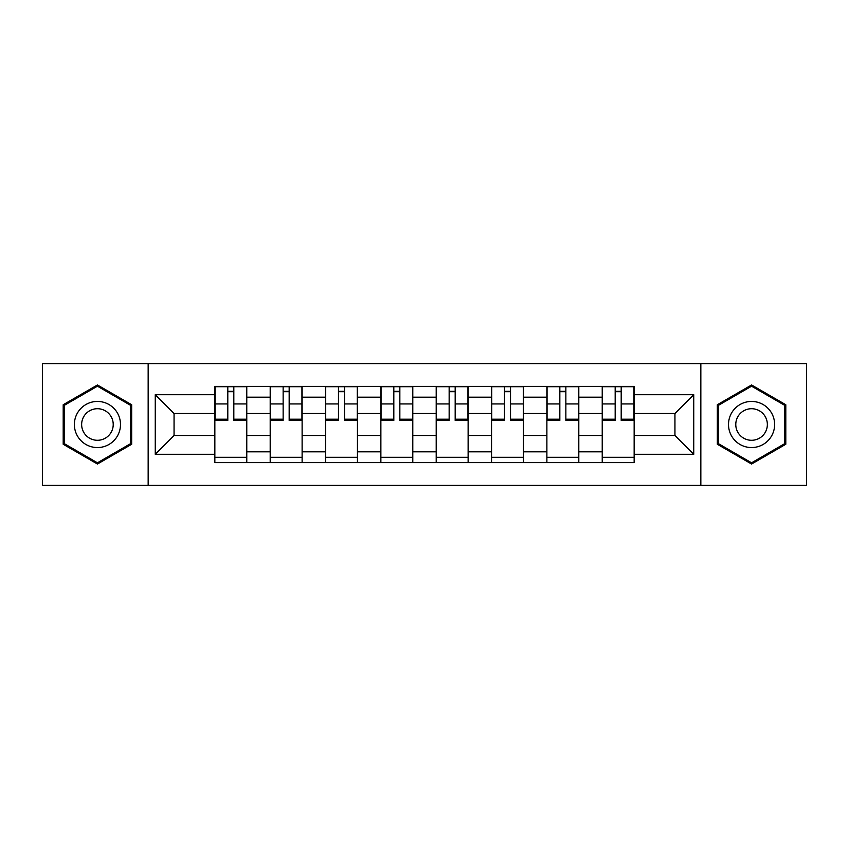 <?xml version="1.0" encoding="UTF-8"?>
<svg xmlns="http://www.w3.org/2000/svg" width="849" height="849" viewBox="0 0 849 849"><rect width="100%" height="100%" fill="white"/><g stroke="black" fill="none" stroke-linecap="round" stroke-linejoin="round"><path stroke-width="1.27" d="M700.839 485.341L806.55 485.341L806.55 363.659L42.45 363.659L42.45 485.341L700.839 485.341L700.839 363.659M270.194 462.631L270.194 397.183L246.772 397.183L246.772 462.631M246.772 397.183L246.772 386.369M270.194 397.183L270.194 386.369M302.117 386.369L302.117 462.631M325.528 462.631L325.528 386.369M357.45 386.369L357.45 462.631M380.872 462.631L380.872 386.369M412.794 386.369L412.794 462.631M436.206 462.631L436.206 386.369M468.128 386.369L468.128 462.631M491.55 462.631L491.55 386.369M523.472 386.369L523.472 462.631M546.883 462.631L546.883 386.369M578.806 386.369L578.806 462.631M602.228 462.631L602.228 386.369M602.228 435.495L578.806 435.495M546.883 435.495L523.472 435.495M491.55 435.495L468.128 435.495M436.206 435.495L412.794 435.495M380.872 435.495L357.45 435.495M325.528 435.495L302.117 435.495M270.194 435.495L246.772 435.495M602.228 413.505L578.806 413.505M546.883 413.505L523.472 413.505M491.55 413.505L468.128 413.505M436.206 413.505L412.794 413.505M380.872 413.505L357.45 413.505M325.528 413.505L302.117 413.505M270.194 413.505L246.772 413.505M174.056 435.495L214.85 435.495L214.85 413.505L174.056 413.505L174.056 435.495L155.261 454.3L155.261 394.7L214.85 394.7L214.85 413.505M634.15 413.505L634.15 435.495L674.944 435.495L674.944 413.505L634.15 413.505L634.15 386.369L214.85 386.369L214.85 394.7M634.15 394.7L693.739 394.7L693.739 454.3L634.15 454.3L634.15 435.495M214.85 435.495L214.85 462.631L634.15 462.631L634.15 454.3M214.85 454.3L155.261 454.3M148.161 485.341L148.161 363.659M131.669 404.74L97.433 384.968L63.197 404.74L63.197 444.26L97.433 464.032L131.669 444.26L131.669 404.74M785.803 404.74L751.567 384.968L717.331 404.74L717.331 444.26L751.567 464.032L785.803 444.26L785.803 404.74M246.772 457.314L214.85 457.314M227.797 391.686L233.825 391.686M302.117 457.314L270.194 457.314M283.142 391.686L289.169 391.686M357.45 457.314L325.528 457.314M338.475 391.686L344.503 391.686M412.794 457.314L380.872 457.314M393.819 391.686L399.847 391.686M468.128 457.314L436.206 457.314M449.153 391.686L455.181 391.686M523.472 457.314L491.55 457.314M504.497 391.686L510.525 391.686M578.806 457.314L546.883 457.314M559.831 391.686L565.859 391.686M634.15 457.314L602.228 457.314M615.175 391.686L621.203 391.686M155.261 394.7L174.056 413.505M674.944 435.495L693.739 454.3M674.944 413.505L693.739 394.7M233.825 419.194L246.603 419.194L246.603 420.425L233.825 420.425L233.825 386.719L246.603 386.719L239.503 386.719M246.603 419.194L246.603 386.719M227.797 391.336L233.825 391.336M222.12 386.719L215.03 386.719L215.03 420.425L227.797 420.425L227.797 386.719L222.661 386.719M215.03 386.719L238.972 386.719M289.169 419.194L301.936 419.194L301.936 420.425L289.169 420.425L289.169 386.719L301.936 386.719L294.847 386.719M301.936 419.194L301.936 386.719M283.142 391.336L289.169 391.336M277.464 386.719L270.364 386.719L270.364 420.425L283.142 420.425L283.142 386.719L277.994 386.719M270.364 386.719L294.316 386.719M344.503 419.194L357.28 419.194L357.28 420.425L344.503 420.425L344.503 386.719L357.28 386.719L350.181 386.719M357.28 419.194L357.28 386.719M338.475 391.336L344.503 391.336M332.797 386.719L325.708 386.719L325.708 420.425L338.475 420.425L338.475 386.719L333.328 386.719M325.708 386.719L349.65 386.719M77.461 436.025A23.061 23.061 0 0 0 108.959 444.473A23.061 23.061 0 0 0 117.406 412.975A23.061 23.061 0 0 0 85.908 404.527A23.061 23.061 0 0 0 77.461 436.025M83.764 432.396A15.781 15.781 0 0 0 105.329 438.169A15.781 15.781 0 0 0 111.102 416.604A15.781 15.781 0 0 0 89.538 410.831A15.781 15.781 0 0 0 83.764 432.396M97.433 386.199L130.597 405.355L130.597 443.645L97.433 462.801L64.269 443.645L64.269 405.355L97.433 386.199M731.594 436.025A23.061 23.061 0 0 0 763.092 444.473A23.061 23.061 0 0 0 771.539 412.975A23.061 23.061 0 0 0 740.041 404.527A23.061 23.061 0 0 0 731.594 436.025M737.898 432.396A15.781 15.781 0 0 0 759.462 438.169A15.781 15.781 0 0 0 765.236 416.604A15.781 15.781 0 0 0 743.671 410.831A15.781 15.781 0 0 0 737.898 432.396M751.567 386.199L784.731 405.355L784.731 443.645L751.567 462.801L718.403 443.645L718.403 405.355L751.567 386.199M399.847 419.194L412.614 419.194L412.614 420.425L399.847 420.425L399.847 386.719L412.614 386.719L405.525 386.719M412.614 419.194L412.614 386.719M393.819 391.336L399.847 391.336M388.142 386.719L381.042 386.719L381.042 420.425L393.819 420.425L393.819 386.719L388.672 386.719M381.042 386.719L404.994 386.719M455.181 419.194L467.958 419.194L467.958 420.425L455.181 420.425L455.181 386.719L467.958 386.719L460.858 386.719M467.958 419.194L467.958 386.719M449.153 391.336L455.181 391.336M443.475 386.719L436.386 386.719L436.386 420.425L449.153 420.425L449.153 386.719L444.006 386.719M436.386 386.719L460.328 386.719M510.525 419.194L523.292 419.194L523.292 420.425L510.525 420.425L510.525 386.719L523.292 386.719L516.203 386.719M523.292 419.194L523.292 386.719M504.497 391.336L510.525 391.336M498.819 386.719L491.72 386.719L491.72 420.425L504.497 420.425L504.497 386.719L499.35 386.719M491.72 386.719L515.672 386.719M565.859 419.194L578.636 419.194L578.636 420.425L565.859 420.425L565.859 386.719L578.636 386.719L571.536 386.719M578.636 419.194L578.636 386.719M559.831 391.336L565.859 391.336M554.153 386.719L547.064 386.719L547.064 420.425L559.831 420.425L559.831 386.719L554.684 386.719M547.064 386.719L571.006 386.719M621.203 419.194L633.97 419.194L633.97 420.425L621.203 420.425L621.203 386.719L633.97 386.719L626.88 386.719M633.97 419.194L633.97 386.719M615.175 391.336L621.203 391.336M609.497 386.719L602.397 386.719L602.397 420.425L615.175 420.425L615.175 386.719L610.028 386.719M602.397 386.719L626.339 386.719M546.883 397.183L523.472 397.183M491.55 397.183L468.128 397.183M436.206 397.183L412.794 397.183M380.872 397.183L357.45 397.183M325.528 397.183L302.117 397.183M602.228 397.183L578.806 397.183M546.883 451.817L523.472 451.817M491.55 451.817L468.128 451.817M436.206 451.817L412.794 451.817M380.872 451.817L357.45 451.817M325.528 451.817L302.117 451.817M270.194 451.817L246.772 451.817M602.228 451.817L578.806 451.817M233.825 403.944L246.603 403.944M215.03 419.194L227.797 419.194M215.03 403.944L227.797 403.944M289.169 403.944L301.936 403.944M270.364 419.194L283.142 419.194M270.364 403.944L283.142 403.944M344.503 403.944L357.28 403.944M325.708 419.194L338.475 419.194M325.708 403.944L338.475 403.944M399.847 403.944L412.614 403.944M381.042 419.194L393.819 419.194M381.042 403.944L393.819 403.944M455.181 403.944L467.958 403.944M436.386 419.194L449.153 419.194M436.386 403.944L449.153 403.944M510.525 403.944L523.292 403.944M491.72 419.194L504.497 419.194M491.72 403.944L504.497 403.944M565.859 403.944L578.636 403.944M547.064 419.194L559.831 419.194M547.064 403.944L559.831 403.944M621.203 403.944L633.97 403.944M602.397 419.194L615.175 419.194M602.397 403.944L615.175 403.944"/></g></svg>
